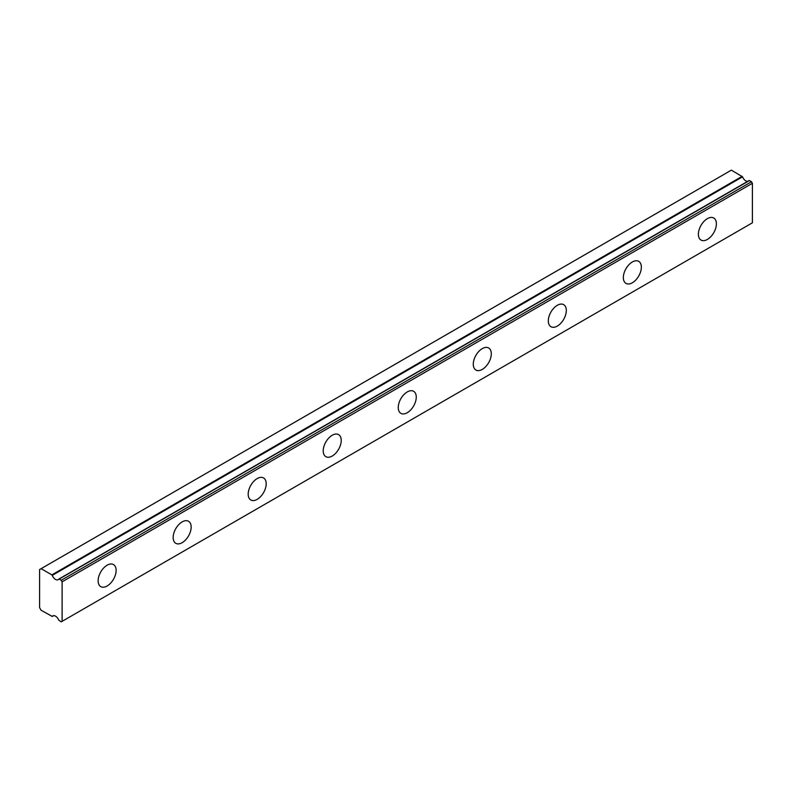 <?xml version="1.0" encoding="UTF-8"?>
<svg xmlns="http://www.w3.org/2000/svg" width="792" height="792" viewBox="0 0 792 792"><rect width="100%" height="100%" fill="white"/><g stroke="black" fill="none" stroke-linecap="round" stroke-linejoin="round"><path stroke-width="1.19" d="M749.113 180.517L58.757 579.12A5.306 3.059 60 0 1 58.163 579.675A5.306 3.059 60 0 1 55.509 579.417A5.306 3.059 60 0 1 52.262 575.368L742.549 176.834L731.392 170.131L39.6 569.537L39.6 607.662L41.105 610.256L52.262 616.433A5.306 3.059 60 0 1 52.856 615.889A5.306 3.059 60 0 1 58.757 620.186L61.212 621.868L62.113 621.344L62.113 581.843L61.212 580.279L59.143 579.091L749.44 180.556L58.925 579.031M747.618 181.388A5.306 3.059 60 0 1 745.797 180.873A5.306 3.059 60 0 1 742.549 176.834M707.385 239.441A12.731 7.356 120 0 0 715.701 228.225A12.731 7.356 120 0 0 713.75 218.018A12.731 7.356 120 0 0 707.385 218.651A12.731 7.356 120 0 0 699.059 229.868A12.731 7.356 120 0 0 701.019 240.075A12.731 7.356 120 0 0 707.385 239.441M107.128 586.001A12.731 7.356 120 0 0 115.444 574.774A12.731 7.356 120 0 0 113.494 564.577A12.731 7.356 120 0 0 107.128 565.201A12.731 7.356 120 0 0 98.812 576.428A12.731 7.356 120 0 0 100.762 586.624A12.731 7.356 120 0 0 107.128 586.001M182.16 542.678A12.731 7.356 120 0 0 190.476 531.462A12.731 7.356 120 0 0 188.526 521.255A12.731 7.356 120 0 0 182.16 521.888A12.731 7.356 120 0 0 173.844 533.105A12.731 7.356 120 0 0 175.794 543.312A12.731 7.356 120 0 0 182.16 542.678M257.192 499.356A12.731 7.356 120 0 0 265.508 488.139A12.731 7.356 120 0 0 263.558 477.932A12.731 7.356 120 0 0 257.192 478.566A12.731 7.356 120 0 0 248.876 489.783A12.731 7.356 120 0 0 250.826 499.99A12.731 7.356 120 0 0 257.192 499.356M332.224 456.043A12.731 7.356 120 0 0 340.54 444.817A12.731 7.356 120 0 0 338.59 434.62A12.731 7.356 120 0 0 332.224 435.244A12.731 7.356 120 0 0 323.908 446.47A12.731 7.356 120 0 0 325.858 456.667A12.731 7.356 120 0 0 332.224 456.043M407.256 412.721A12.731 7.356 120 0 0 415.572 401.504A12.731 7.356 120 0 0 413.622 391.298A12.731 7.356 120 0 0 407.256 391.931A12.731 7.356 120 0 0 398.94 403.148A12.731 7.356 120 0 0 400.891 413.355A12.731 7.356 120 0 0 407.256 412.721M482.288 369.399A12.731 7.356 120 0 0 490.604 358.182A12.731 7.356 120 0 0 488.654 347.975A12.731 7.356 120 0 0 482.288 348.609A12.731 7.356 120 0 0 473.972 359.825A12.731 7.356 120 0 0 475.923 370.032A12.731 7.356 120 0 0 482.288 369.399M557.321 326.086A12.731 7.356 120 0 0 565.637 314.86A12.731 7.356 120 0 0 563.686 304.663A12.731 7.356 120 0 0 557.321 305.286A12.731 7.356 120 0 0 548.995 316.513A12.731 7.356 120 0 0 550.955 326.71A12.731 7.356 120 0 0 557.321 326.086M632.353 282.764A12.731 7.356 120 0 0 640.669 271.547A12.731 7.356 120 0 0 638.718 261.34A12.731 7.356 120 0 0 632.353 261.974A12.731 7.356 120 0 0 624.027 273.19A12.731 7.356 120 0 0 625.987 283.397A12.731 7.356 120 0 0 632.353 282.764M749.44 180.556L751.499 181.744L752.4 183.298L752.4 222.809L62.113 621.344M742.154 176.349L51.866 574.883L52.262 575.368M51.866 574.883L41.105 568.666M62.113 581.843L752.4 183.298M61.212 580.279L751.499 181.744M53.628 615.641L52.262 616.433M53.678 615.641L52.183 616.503"/></g></svg>
